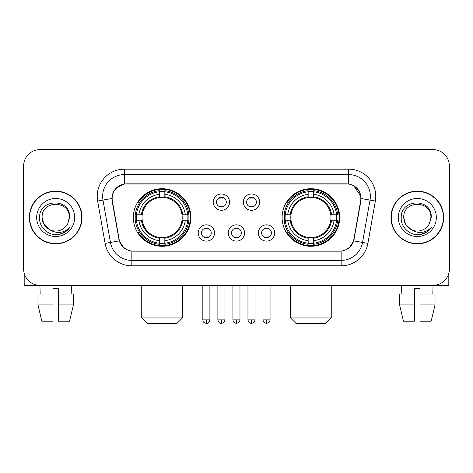 <?xml version="1.0" encoding="UTF-8"?>
<svg xmlns="http://www.w3.org/2000/svg" width="473" height="473" viewBox="0 0 473 473"><rect width="100%" height="100%" fill="white"/><g stroke="black" fill="none" stroke-linecap="round" stroke-linejoin="round"><path stroke-width="0.71" d="M282.109 217.497A28.776 28.776 0 0 0 310.891 246.273A28.776 28.776 0 0 0 339.667 217.497A28.776 28.776 0 0 0 310.891 188.715A28.776 28.776 0 0 0 282.109 217.497M133.333 217.497A28.776 28.776 0 0 0 162.109 246.273A28.776 28.776 0 0 0 190.891 217.497A28.776 28.776 0 0 0 162.109 188.715A28.776 28.776 0 0 0 133.333 217.497M214.511 232.97A8.147 8.147 0 0 1 206.364 241.118A8.147 8.147 0 0 1 198.222 232.97A8.147 8.147 0 0 1 206.364 224.829A8.147 8.147 0 0 1 214.511 232.97M201.48 232.97A4.89 4.89 0 0 0 206.364 237.86A4.89 4.89 0 0 0 211.254 232.97A4.89 4.89 0 0 0 206.364 228.087A4.89 4.89 0 0 0 201.48 232.97M244.588 232.97A8.147 8.147 0 0 1 236.447 241.118A8.147 8.147 0 0 1 228.299 232.97A8.147 8.147 0 0 1 236.447 224.829A8.147 8.147 0 0 1 244.588 232.97M231.557 232.97A4.89 4.89 0 0 0 236.447 237.86A4.89 4.89 0 0 0 241.331 232.97A4.89 4.89 0 0 0 236.447 228.087A4.89 4.89 0 0 0 231.557 232.97M274.671 232.97A8.147 8.147 0 0 1 266.53 241.118A8.147 8.147 0 0 1 258.382 232.97A8.147 8.147 0 0 1 266.53 224.829A8.147 8.147 0 0 1 274.671 232.97M261.64 232.97A4.89 4.89 0 0 0 266.53 237.86A4.89 4.89 0 0 0 271.413 232.97A4.89 4.89 0 0 0 266.53 228.087A4.89 4.89 0 0 0 261.64 232.97M229.547 202.131A8.147 8.147 0 0 1 221.405 210.272A8.147 8.147 0 0 1 213.258 202.131A8.147 8.147 0 0 1 221.405 193.983A8.147 8.147 0 0 1 229.547 202.131M216.516 202.131A4.89 4.89 0 0 0 221.405 207.014A4.89 4.89 0 0 0 226.289 202.131A4.89 4.89 0 0 0 221.405 197.241A4.89 4.89 0 0 0 216.516 202.131M259.63 202.131A8.147 8.147 0 0 1 251.488 210.272A8.147 8.147 0 0 1 243.341 202.131A8.147 8.147 0 0 1 251.488 193.983A8.147 8.147 0 0 1 259.63 202.131M246.599 202.131A4.89 4.89 0 0 0 251.488 207.014A4.89 4.89 0 0 0 256.372 202.131A4.89 4.89 0 0 0 251.488 197.241A4.89 4.89 0 0 0 246.599 202.131M112.379 201.037A14.663 14.663 0 0 1 126.817 183.831L346.183 183.831A14.663 14.663 0 0 1 360.621 201.037L353.916 239.048A14.663 14.663 0 0 1 339.478 251.163L133.522 251.163A14.663 14.663 0 0 1 119.084 239.048L112.379 201.037M135.917 220.211A26.334 26.334 0 0 1 135.917 214.783M284.693 220.211A26.334 26.334 0 0 1 284.693 214.783M29.35 217.497A26.334 26.334 0 0 0 55.684 243.832A26.334 26.334 0 0 0 82.018 217.497A26.334 26.334 0 0 0 55.684 191.163A26.334 26.334 0 0 0 29.35 217.497M390.982 217.497A26.334 26.334 0 0 0 417.316 243.832A26.334 26.334 0 0 0 443.65 217.497A26.334 26.334 0 0 0 417.316 191.163A26.334 26.334 0 0 0 390.982 217.497M112.048 196.319C113.455 189.525 117.564 185.416 124.375 183.991L348.625 183.991C355.43 185.41 359.539 189.519 360.952 196.319L360.893 201.037L353.739 240.893C351.599 246.794 347.401 250.199 341.157 251.092L131.843 251.092C125.611 250.211 121.419 246.805 119.261 240.893L112.107 201.037L112.048 196.319M116.21 188.088L124.375 183.991L124.375 174.602L348.625 174.602A21.717 21.717 0 0 1 370.016 200.091L362.549 242.442A21.717 21.717 0 0 1 341.157 260.392L131.843 260.392A21.717 21.717 0 0 1 110.451 242.442L102.984 200.091A21.717 21.717 0 0 1 124.375 174.602L124.375 169.168L348.625 169.168L348.625 183.991M353.786 185.794L360.952 196.319L361.118 198.524L375.361 201.031L367.893 243.388A27.15 27.15 0 0 1 341.157 265.82L131.843 265.82A27.15 27.15 0 0 1 105.107 243.388L97.639 201.031A27.15 27.15 0 0 1 124.375 169.168M133.25 251.163L131.843 251.092L131.843 265.82M341.157 265.82L341.157 251.092L339.75 251.163M367.893 243.388L353.739 240.893L349.358 247.574M123.737 247.657L119.261 240.893L105.107 243.388M354.188 239.048L354.1 239.509M118.9 239.509L118.812 239.048M97.639 201.031L111.882 198.489M449.35 165.911A16.289 16.289 0 0 0 433.061 149.622L39.939 149.622A16.289 16.289 0 0 0 23.65 165.911L23.65 269.078A16.289 16.289 0 0 0 39.939 285.367L433.061 285.367A16.289 16.289 0 0 0 449.35 269.078L449.35 165.911L449.35 269.078M23.65 165.911L23.65 269.078M433.061 149.622L39.939 149.622M40.175 294.058L39.939 285.367L433.061 285.367L432.825 294.058M81.752 217.497A26.062 26.062 0 0 0 55.684 191.435A26.062 26.062 0 0 0 29.622 217.497A26.062 26.062 0 0 0 55.684 243.56A26.062 26.062 0 0 0 81.752 217.497M49.405 229.529L43.93 224.285L42.109 217.497C41.281 199.984 70.093 199.984 69.259 217.497L67.775 223.67L69.59 217.497C70.932 197.891 39.005 198.37 39.596 217.497C38.892 227.572 48.837 236.198 58.693 234.537C63.435 233.627 67.196 231.202 69.969 227.265C63.707 233.284 56.914 234.07 49.594 229.624A13.575 13.575 0 0 0 67.775 223.67L69.259 217.681M49.594 229.624C44.846 227.01 42.351 222.966 42.109 217.497M36.681 217.497A19.003 19.003 0 0 0 55.684 236.5A19.003 19.003 0 0 0 74.693 217.497A19.003 19.003 0 0 0 55.684 198.489A19.003 19.003 0 0 0 36.681 217.497M69.933 227.324L65.12 232.007M65.008 232.077L58.776 234.525M24.194 273.252L24.194 285.367L87.18 285.367M37.976 294.058L37.976 304.914L41.831 321.208L37.976 304.914L37.976 294.058L52.97 294.058L52.97 288.625L58.404 288.625L58.404 294.058L73.398 294.058L73.398 304.914L69.543 321.208L73.398 304.914L58.404 304.914L58.404 294.058M71.435 285.367L71.198 294.058M52.97 294.058L52.97 321.208L41.831 321.208M37.976 304.914L52.97 304.914M69.543 321.208L58.404 321.208L58.404 304.914M443.378 217.497A26.062 26.062 0 0 0 417.316 191.435A26.062 26.062 0 0 0 391.248 217.497A26.062 26.062 0 0 0 417.316 243.56A26.062 26.062 0 0 0 443.378 217.497M430.885 217.681L429.401 223.67L431.216 217.497C432.559 197.891 400.631 198.37 401.228 217.497C400.519 227.572 410.463 236.198 420.32 234.537C425.067 233.627 428.822 231.202 431.601 227.265C425.333 233.284 418.54 234.07 411.22 229.624L405.556 224.285L403.741 217.497C402.907 199.984 431.719 199.984 430.891 217.497L429.401 223.67A13.575 13.575 0 0 1 411.22 229.624C406.473 227.01 403.983 222.966 403.741 217.497M398.307 217.497A19.003 19.003 0 0 0 417.316 236.5A19.003 19.003 0 0 0 436.319 217.497A19.003 19.003 0 0 0 417.316 198.489A19.003 19.003 0 0 0 398.307 217.497M431.559 227.324L426.747 232.007M426.634 232.077L420.402 234.525M177.044 323.378L147.18 323.378L141.746 317.951L182.472 317.951L177.044 323.378M164.829 243.199L164.829 244.293A26.931 26.931 0 0 0 188.904 220.211L187.816 220.211A25.844 25.844 0 0 1 164.829 243.199L164.829 240.686A23.348 23.348 0 0 0 185.304 220.211L182.016 220.211A20.091 20.091 0 0 0 164.829 197.59L164.829 191.79A25.844 25.844 0 0 1 187.816 214.783L188.904 214.783A26.931 26.931 0 0 0 164.829 190.702L164.829 191.79M136.407 220.211L135.313 220.211A26.931 26.931 0 0 0 159.395 244.293L159.395 243.199A25.844 25.844 0 0 1 136.407 220.211L138.92 220.211A23.348 23.348 0 0 0 159.395 240.686L159.395 237.405A20.091 20.091 0 0 0 182.016 220.211L182.82 220.211A20.883 20.883 0 0 1 164.829 238.203L164.829 240.686M159.395 191.79L159.395 190.702A26.931 26.931 0 0 0 135.313 214.783L136.407 214.783A25.844 25.844 0 0 1 159.395 191.79L159.395 194.308A23.348 23.348 0 0 0 138.92 214.783L142.207 214.783A20.091 20.091 0 0 0 159.395 237.405L159.395 238.203A20.883 20.883 0 0 1 141.403 220.211L138.92 220.211M136.461 220.211A25.79 25.79 0 0 1 136.461 214.783M164.829 191.849A25.79 25.79 0 0 0 159.395 191.849M187.757 214.783A25.79 25.79 0 0 1 187.757 220.211M187.816 214.783L185.304 214.783A23.348 23.348 0 0 0 164.829 194.308M185.304 220.211L187.816 220.211M159.395 240.686L159.395 243.199M182.016 214.783L185.304 214.783M164.829 237.434L164.829 238.203M159.395 237.405A20.091 20.091 0 0 1 142.207 220.211L141.403 220.211M164.829 243.146A25.79 25.79 0 0 1 159.395 243.146M138.92 214.783L136.407 214.783M159.395 197.554L159.395 194.308M164.829 197.59A20.091 20.091 0 0 0 142.207 214.783L141.403 214.783A20.883 20.883 0 0 1 159.395 196.786M164.829 197.554L164.829 196.786A20.883 20.883 0 0 1 182.82 214.783M139.517 202.834L137.98 202.834A28.238 28.238 0 0 1 190.347 217.497A28.238 28.238 0 0 1 137.98 232.154L139.517 232.154M325.82 323.378L295.956 323.378L290.528 317.951L331.254 317.951L325.82 323.378M313.605 243.199L313.605 244.293A26.931 26.931 0 0 0 337.687 220.211L336.593 220.211A25.844 25.844 0 0 1 313.605 243.199L313.605 240.686A23.348 23.348 0 0 0 334.08 220.211L330.793 220.211A20.091 20.091 0 0 0 313.605 197.59L313.605 191.79A25.844 25.844 0 0 1 336.593 214.783L337.687 214.783A26.931 26.931 0 0 0 313.605 190.702L313.605 191.79M285.184 220.211L284.096 220.211A26.931 26.931 0 0 0 308.171 244.293L308.171 243.199A25.844 25.844 0 0 1 285.184 220.211L287.696 220.211A23.348 23.348 0 0 0 308.171 240.686L308.171 237.405A20.091 20.091 0 0 0 330.793 220.211L331.597 220.211A20.883 20.883 0 0 1 313.605 238.203L313.605 240.686M308.171 191.79L308.171 190.702A26.931 26.931 0 0 0 284.096 214.783L285.184 214.783A25.844 25.844 0 0 1 308.171 191.79L308.171 194.308A23.348 23.348 0 0 0 287.696 214.783L290.984 214.783A20.091 20.091 0 0 0 308.171 237.405L308.171 238.203A20.883 20.883 0 0 1 290.18 220.211L287.696 220.211M285.243 220.211A25.79 25.79 0 0 1 285.243 214.783M313.605 191.849A25.79 25.79 0 0 0 308.171 191.849M336.54 214.783A25.79 25.79 0 0 1 336.54 220.211M336.593 214.783L334.08 214.783A23.348 23.348 0 0 0 313.605 194.308M334.08 220.211L336.593 220.211M308.171 240.686L308.171 243.199M330.793 214.783L334.08 214.783M313.605 237.434L313.605 238.203M308.171 237.405A20.091 20.091 0 0 1 290.984 220.211L290.18 220.211M313.605 243.146A25.79 25.79 0 0 1 308.171 243.146M287.696 214.783L285.184 214.783M308.171 197.554L308.171 194.308M313.605 197.59A20.091 20.091 0 0 0 290.984 214.783L290.18 214.783A20.883 20.883 0 0 1 308.171 196.786M313.605 197.554L313.605 196.786A20.883 20.883 0 0 1 331.597 214.783M288.299 202.834L286.756 202.834A28.238 28.238 0 0 1 339.123 217.497A28.238 28.238 0 0 1 286.756 232.154L288.299 232.154M219.774 206.736L219.774 205.962A4.168 4.168 0 0 0 223.031 205.962L223.031 206.736M223.031 197.519L223.031 198.293A4.168 4.168 0 0 0 219.774 198.293L219.774 197.519M249.856 206.736L249.856 205.962A4.168 4.168 0 0 0 253.114 205.962L253.114 206.736M253.114 197.519L253.114 198.293A4.168 4.168 0 0 0 249.856 198.293L249.856 197.519M204.738 237.576L204.738 236.802A4.168 4.168 0 0 0 207.996 236.802L207.996 237.576M207.996 228.364L207.996 229.139A4.168 4.168 0 0 0 204.738 229.139L204.738 228.364M234.815 237.576L234.815 236.802A4.168 4.168 0 0 0 238.073 236.802L238.073 237.576M238.073 228.364L238.073 229.139A4.168 4.168 0 0 0 234.815 229.139L234.815 228.364M264.898 237.576L264.898 236.802A4.168 4.168 0 0 0 268.156 236.802L268.156 237.576M268.156 228.364L268.156 229.139A4.168 4.168 0 0 0 264.898 229.139L264.898 228.364M448.806 273.252L448.806 285.367L385.82 285.367M414.596 294.058L414.596 304.914L399.602 304.914L403.457 321.208L399.602 304.914L399.602 294.058L414.596 294.058L414.596 288.625L420.03 288.625L420.03 294.058L435.024 294.058L435.024 304.914L431.169 321.208L435.024 304.914L420.03 304.914L420.03 294.058L420.03 321.208L431.169 321.208M414.596 304.914L414.596 321.208L403.457 321.208M401.565 285.367L401.802 294.058M348.625 169.168A27.15 27.15 0 0 1 375.361 201.031M102.984 200.091A21.717 21.717 0 0 1 102.653 196.319M164.829 237.405A20.091 20.091 0 0 0 182.016 220.211M159.395 243.388A26.033 26.033 0 0 0 164.829 243.388M188.006 220.211A26.033 26.033 0 0 0 188.006 214.783M164.829 191.6A26.033 26.033 0 0 0 159.395 191.6M313.605 237.405A20.091 20.091 0 0 0 330.793 220.211M308.171 243.388A26.033 26.033 0 0 0 313.605 243.388M336.782 220.211A26.033 26.033 0 0 0 336.782 214.783M313.605 191.6A26.033 26.033 0 0 0 308.171 191.6M221.405 319.849L217.876 319.849C218.491 322.367 219.667 323.544 221.405 323.378L221.405 319.849L224.935 319.849L224.935 285.367M251.488 319.849L247.958 319.849C248.573 322.367 249.75 323.544 251.488 323.378L251.488 319.849L255.018 319.849L255.018 285.367M206.364 319.849L202.834 319.849C203.331 320.942 202.083 322.184 206.364 323.378L206.364 319.849L209.894 319.849L209.894 285.367M236.447 319.849L232.917 319.849C233.414 320.942 232.16 322.184 236.447 323.378L236.447 319.849L239.977 319.849L239.977 285.367M266.53 319.849L263 319.849C263.496 320.942 262.243 322.184 266.53 323.378L266.53 319.849L270.059 319.849L270.059 285.367M182.472 285.367L182.472 317.951M141.746 285.367L141.746 317.951M331.254 285.367L331.254 317.951M290.528 285.367L290.528 317.951M217.876 319.849L217.876 285.367M224.935 319.849C224.439 320.942 225.686 322.184 221.405 323.378M247.958 319.849L247.958 285.367M255.018 319.849C254.515 320.942 255.769 322.184 251.488 323.378M202.834 319.849L202.834 285.367M209.894 319.849C209.279 322.367 208.102 323.544 206.364 323.378M232.917 319.849L232.917 285.367M239.977 319.849C239.474 320.942 240.727 322.184 236.447 323.378M263 319.849L263 285.367M270.059 319.849C269.557 320.942 270.81 322.184 266.53 323.378"/></g></svg>
